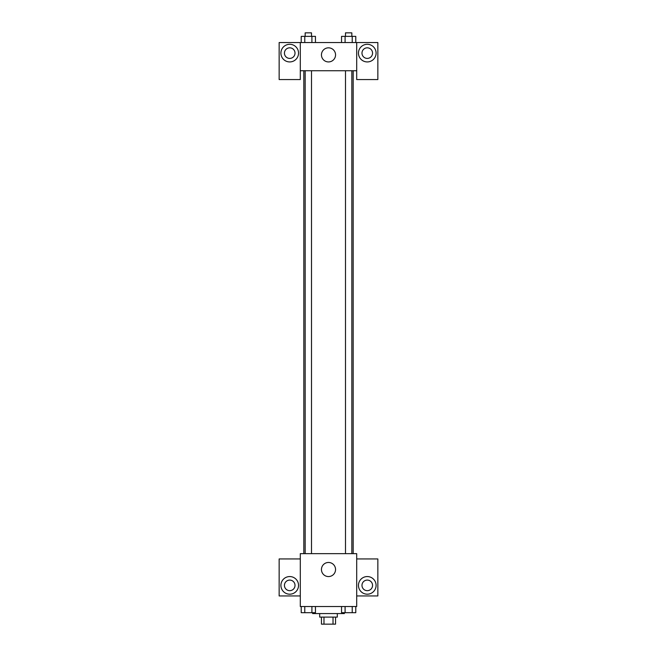 <?xml version="1.0" encoding="UTF-8"?>
<svg xmlns="http://www.w3.org/2000/svg" width="657" height="657" viewBox="0 0 657 657"><rect width="100%" height="100%" fill="white"/><g stroke="black" fill="none" stroke-linecap="round" stroke-linejoin="round"><path stroke-width="0.99" d="M333.025 617.104L333.025 624.15L321.454 624.15L321.454 617.104M333.025 624.15L335.546 624.15L335.546 617.104M337.312 613.572L337.312 617.104L319.688 617.104L319.688 613.572M323.975 617.104L323.975 624.15M312.642 612.694L312.642 613.572L344.358 613.572L344.358 612.694M356.702 606.526L300.298 606.526L300.298 553.654L356.702 553.654L356.702 606.526M289.729 594.191A8.812 8.812 0 0 1 282.091 580.969A8.812 8.812 0 0 1 297.358 580.969A8.812 8.812 0 0 1 289.729 594.191M300.298 595.948L279.151 595.948L279.151 558.943L300.298 558.943M284.44 585.379A5.289 5.289 0 0 1 289.729 580.09A5.289 5.289 0 0 1 295.018 585.379A5.289 5.289 0 0 1 289.729 590.668A5.289 5.289 0 0 1 284.44 585.379M328.5 576.567A7.046 7.046 0 0 1 322.398 565.989A7.046 7.046 0 0 1 334.602 565.989A7.046 7.046 0 0 1 328.5 576.567M367.271 594.191A8.812 8.812 0 0 1 359.642 580.969A8.812 8.812 0 0 1 374.909 580.969A8.812 8.812 0 0 1 367.271 594.191M356.702 595.948L377.849 595.948L377.849 558.943L356.702 558.943M361.982 585.379A5.289 5.289 0 0 1 367.271 580.09A5.289 5.289 0 0 1 372.56 585.379A5.289 5.289 0 0 1 367.271 590.668A5.289 5.289 0 0 1 361.982 585.379M353.17 70.742L353.17 553.654M345.492 553.654L345.492 70.742M311.508 70.742L311.508 553.654M356.702 70.742L356.702 79.554L377.849 79.554L377.849 42.541L356.702 42.541L356.702 70.742L300.298 70.742L300.298 79.554L279.151 79.554L279.151 42.541L300.298 42.541L300.298 70.742M295.018 53.118A5.289 5.289 0 0 1 289.729 58.407A5.289 5.289 0 0 1 284.44 53.118A5.289 5.289 0 0 1 289.729 47.83A5.289 5.289 0 0 1 295.018 53.118M289.729 61.93A8.812 8.812 0 0 1 282.091 48.708A8.812 8.812 0 0 1 297.358 48.708A8.812 8.812 0 0 1 289.729 61.93M372.56 53.118A5.289 5.289 0 0 1 364.627 57.701A5.289 5.289 0 0 1 364.627 48.536A5.289 5.289 0 0 1 372.56 53.118M367.271 61.93A8.812 8.812 0 0 1 359.642 48.708A8.812 8.812 0 0 1 374.909 48.708A8.812 8.812 0 0 1 367.271 61.93M356.702 42.541L300.298 42.541M321.454 54.884A7.046 7.046 0 0 1 332.023 48.774A7.046 7.046 0 0 1 332.023 60.986A7.046 7.046 0 0 1 321.454 54.884M355.782 42.541L355.782 36.373L341.541 36.373L341.541 42.541M352.226 36.373L352.226 42.541M345.097 36.373L345.097 42.541M345.492 36.373L345.492 32.85L351.832 32.85L351.832 36.373M315.459 42.541L315.459 36.373L301.218 36.373L301.218 42.541M311.903 36.373L311.903 42.541M304.774 36.373L304.774 42.541M305.168 36.373L305.168 32.85L311.508 32.85L311.508 36.373M355.782 606.526L355.782 612.694L341.541 612.694L341.541 606.526M352.226 606.526L352.226 612.694M345.097 606.526L345.097 612.694M351.832 612.694L345.492 612.694M315.459 606.526L315.459 612.694L301.218 612.694L301.218 606.526M311.903 606.526L311.903 612.694M304.774 606.526L304.774 612.694M311.508 612.694L305.168 612.694M303.83 70.742L303.83 553.654M351.832 553.654L351.832 70.742M305.168 70.742L305.168 553.654"/></g></svg>
